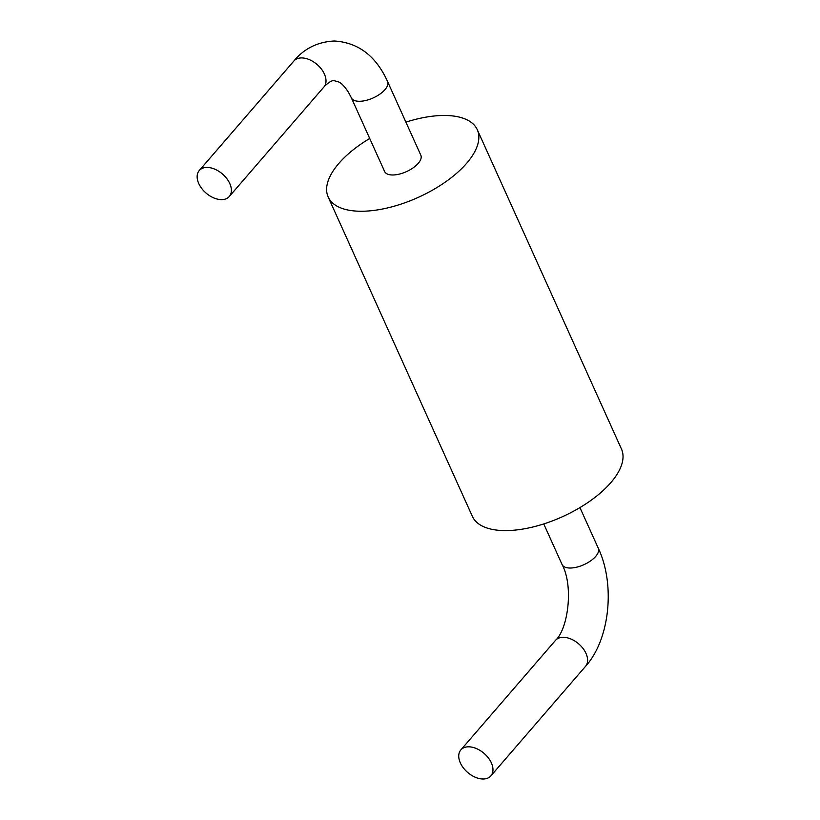 <?xml version="1.0" encoding="UTF-8"?>
<svg xmlns="http://www.w3.org/2000/svg" width="820" height="820" viewBox="0 0 820 820"><rect width="100%" height="100%" fill="white"/><g stroke="black" fill="none" stroke-linecap="round" stroke-linejoin="round"><path stroke-width="1.23" d="M369.717 138.477A81.795 37.382 -24.3 0 0 328.184 197.025A81.795 37.382 -24.3 0 0 361.353 211.252A81.795 37.382 -24.3 0 0 445.701 181.804A81.795 37.382 -24.3 0 0 477.281 129.703A81.795 37.382 -24.3 0 0 405.9 122.139M477.281 129.703L621.468 449.042A81.795 37.382 155.7 0 1 589.887 501.143A81.795 37.382 155.7 0 1 505.54 530.601A81.795 37.382 155.7 0 1 472.371 516.364L328.184 197.025M351.247 97.559A19.854 9.071 -24.3 0 0 351.36 97.826L384.641 171.534A19.854 9.071 -24.3 0 0 392.688 174.988A19.854 9.071 -24.3 0 0 413.157 167.833A19.854 9.071 -24.3 0 0 420.824 155.195L387.553 81.487C375.98 55.955 358.207 42.456 334.242 41C317.586 41.892 304.128 48.564 293.857 61.028A19.854 12.577 -139.2 0 1 301.616 57.933A19.854 12.577 -139.2 0 1 321.358 69.003A19.854 12.577 -139.2 0 1 323.91 87.002L229.282 196.513A19.854 12.577 -139.2 0 0 226.74 178.524A19.854 12.577 -139.2 0 0 206.988 167.434A19.854 12.577 -139.2 0 0 199.239 170.55A19.854 12.577 -139.2 0 0 201.771 188.538A19.854 12.577 -139.2 0 0 221.523 199.629A19.854 12.577 -139.2 0 0 229.282 196.513M483.123 779A19.854 12.577 -139.2 0 0 490.872 775.884A19.854 12.577 -139.2 0 0 488.341 757.895A19.854 12.577 -139.2 0 0 468.589 746.815A19.854 12.577 -139.2 0 0 460.83 749.931A19.854 12.577 -139.2 0 0 463.372 767.92A19.854 12.577 -139.2 0 0 483.123 779M323.9 86.992C328.574 82.266 332.028 80.165 334.273 80.708L338.855 82.041C341.448 83.158 344.615 86.51 348.356 92.096L351.37 97.826A19.854 9.071 -24.3 0 0 359.416 101.29A19.854 9.071 -24.3 0 0 379.885 94.136A19.854 9.071 -24.3 0 0 387.553 81.487M579.935 507.59L598.293 548.231A19.854 9.071 155.7 0 1 590.625 560.88A19.854 9.071 155.7 0 1 570.156 568.024A19.854 9.071 155.7 0 1 562.1 564.57L543.752 523.929M490.872 775.884L585.5 666.373A19.854 12.577 -139.2 0 0 582.958 648.384A19.854 12.577 -139.2 0 0 563.207 637.304A19.854 12.577 -139.2 0 0 555.458 640.42C567.86 629.381 573.877 586.556 562.11 564.57M199.239 170.55L293.857 61.039M598.303 548.221C615.533 584.752 609.752 639.651 585.511 666.393M460.83 749.931L555.458 640.42"/></g></svg>
